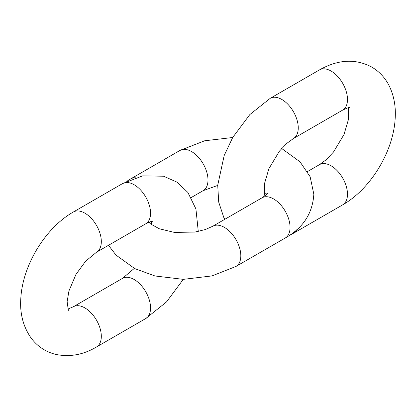 <?xml version="1.0" encoding="UTF-8"?>
<svg xmlns="http://www.w3.org/2000/svg" width="416" height="416" viewBox="0 0 416 416"><rect width="100%" height="100%" fill="white"/><g stroke="black" fill="none" stroke-linecap="round" stroke-linejoin="round"><path stroke-width="0.62" d="M224.786 219.315L223.803 217.48L218.702 202.077L217.719 185.229L224.167 155.563L232.762 137.394L249.865 114.535L270.239 98.322L319.472 69.898A23.208 13.4 60 0 1 337.355 76.118A23.208 13.4 60 0 1 347.49 99.471A23.208 13.4 60 0 1 342.68 110.094C347.194 107.978 349.471 107.151 349.528 107.619M319.472 69.898C337.964 59.462 355.3 58.458 371.472 66.898C379.189 71.417 385.07 77.683 389.121 85.691C393.89 95.477 395.912 106.226 395.2 117.941C393.65 150.956 370.973 188.76 342.68 204.849A23.208 13.4 -120 0 0 347.49 194.225A23.208 13.4 -120 0 0 337.355 170.867A23.208 13.4 -120 0 0 319.472 164.648L326.118 159.796L333.46 152.064L344.022 134.477L348.426 119.532L348.592 109.673L348.156 107.786M270.239 98.322A23.208 13.4 60 0 1 288.122 104.541A23.208 13.4 60 0 1 298.256 127.899A23.208 13.4 60 0 1 293.446 138.523L342.68 110.094M289.271 235.513L293.446 233.272A23.208 13.4 -120 0 0 296.696 229.809M281.668 148.491L299.998 161.803L310.128 176.717L313.841 194.22C312.603 213.387 303.072 227.984 285.241 238.009A23.208 13.4 -120 0 0 290.051 227.386A23.208 13.4 -120 0 0 279.916 204.027A23.208 13.4 -120 0 0 262.033 197.808L212.8 226.236A23.208 13.4 -120 0 1 230.682 232.45A23.208 13.4 -120 0 1 240.817 255.809A23.208 13.4 -120 0 1 236.007 266.432L211.999 275.917L183.316 279.354L154.96 275.969L134.732 268.59L115.986 255.07L108.498 245.3M135.361 177.778A23.208 13.4 60 0 0 130.744 178.859L179.977 150.436A23.208 13.4 60 0 1 203.185 163.836A23.208 13.4 60 0 1 203.185 190.637L217.708 185.422M152.589 221.317C152.537 220.849 150.259 221.676 145.746 223.798L96.512 252.221A23.208 13.4 -120 0 0 96.512 225.42A23.208 13.4 -120 0 0 73.304 212.02C45.094 228.067 22.459 265.699 20.8 298.652C19.776 313.628 23.239 326.789 31.184 338.14C37.404 346.367 45.505 351.77 55.489 354.344C69.607 357.297 83.278 354.843 96.512 346.97A23.208 13.4 60 0 0 96.512 320.174A23.208 13.4 60 0 0 73.304 306.774L67.829 309.083M145.746 223.798A23.208 13.4 -120 0 0 145.746 196.997A23.208 13.4 -120 0 0 122.538 183.596L73.304 212.02M134.316 268.377L122.538 278.346A23.208 13.4 60 0 1 145.746 291.746A23.208 13.4 60 0 1 145.746 318.547L166.473 301.969L183.295 279.354M265.918 195.062L264.763 195.385M264.935 195.884L264.326 193.497L264.493 183.638L268.897 168.693L279.458 151.107L286.801 143.374L293.446 138.523M293.446 233.272L342.68 204.849M307.486 171.569L319.472 164.648M285.241 238.009L236.007 266.432M179.977 150.436L204.698 140.774L232.69 137.514M264.129 191.968L266.77 194.22M267.602 193.123C267.982 193.404 266.126 194.964 262.033 197.808M191.199 197.553L203.185 190.637M130.744 178.859L126.719 181.355M150.067 221.806L149.214 222.648M148.866 222.248L150.623 223.964L159.25 228.753L174.398 232.409L194.906 232.06L205.27 229.564L212.8 226.236M96.512 252.221L85.602 261.238L75.977 274.383L68.947 290.924L67.122 301.725L68.364 310.352M151.856 224.9L151.221 221.489M198.276 231.447L195.915 208.926L187.866 192.431L177.133 182.198L163.561 176.223L142.704 175.854L122.538 183.596M122.538 278.346L73.304 306.774M145.746 318.547L96.512 346.97"/></g></svg>
